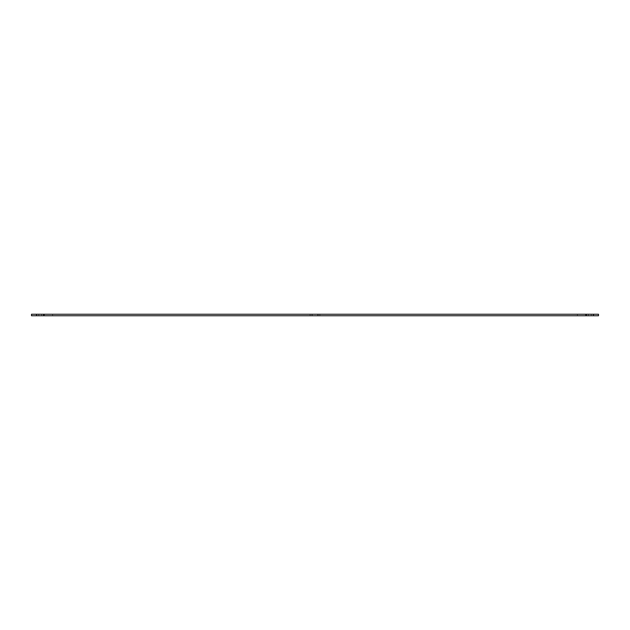 <?xml version="1.0" encoding="UTF-8"?>
<svg xmlns="http://www.w3.org/2000/svg" width="630" height="630" viewBox="0 0 630 630"><rect width="100%" height="100%" fill="white"/><g stroke="black" fill="none" stroke-linecap="round" stroke-linejoin="round"><path stroke-width="0.47" stroke-dasharray="3.15 2.36" d="M586.593 315.756L591.223 315.756L586.12 315.756L586.593 315.756L586.593 314.244L591.223 314.244L577.403 314.244L586.593 314.244L586.593 315.756M586.12 315.756L577.403 315.756L586.12 315.756L586.12 314.244L586.12 315.756M41.627 315.756L38.776 315.756L43.88 315.756L41.627 315.756L41.627 314.244L43.407 314.244L38.776 314.244L41.627 314.244L41.627 315.756M43.88 315.756L52.597 315.756L43.88 315.756L43.88 314.244L52.597 314.244L43.407 314.244L43.88 314.244L43.88 315.756M317.843 315.756L312.157 315.756L318.071 315.756L317.843 314.244L317.843 315.756M311.929 315.756L319.898 315.756L310.102 315.756L311.929 315.756L311.929 314.244L317.843 314.244L312.157 314.244L312.157 315.756L311.929 314.244L311.929 315.756M44.47 315.756L38.776 315.756L44.47 315.756L38.776 315.756L44.47 315.756L44.47 314.244L38.776 314.244L44.47 314.244L38.776 314.244L44.47 314.244L44.47 315.756M591.223 315.756L585.53 315.756L591.223 315.756L585.53 315.756L591.223 315.756L591.223 314.244L585.53 314.244L591.223 314.244L585.53 314.244L591.223 314.244L591.223 315.756L591.223 314.244M36.564 314.244L31.5 314.244L31.5 315.756L598.5 315.756L598.5 314.244L36.564 314.244L36.564 315.756M318.071 314.244L310.102 314.244L319.898 314.244L317.843 314.244L318.071 315.756L318.071 314.244M588.373 314.244L588.373 315.756L588.373 314.244M43.407 314.244L43.407 315.756L43.407 314.244M593.436 315.756L593.436 314.244M577.403 314.244L577.403 315.756M38.776 314.244L38.776 315.756M52.597 314.244L52.597 315.756M310.102 314.244L310.102 315.756L310.102 314.244M319.898 314.244L319.898 315.756L319.898 314.244M585.53 314.244L585.53 315.756L585.53 314.244"/><path stroke-width="0.94" d="M598.5 315.756L31.5 315.756L31.5 314.244L598.5 314.244L598.5 315.756M36.564 315.756L36.564 314.244M593.436 315.756L593.436 314.244"/></g></svg>
